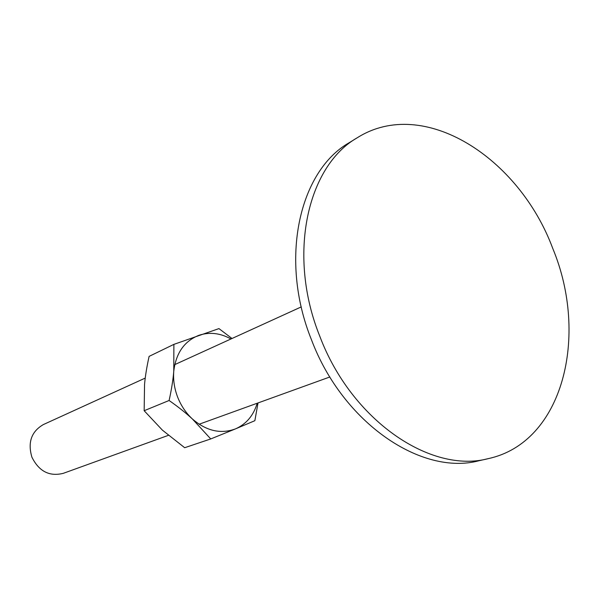 <?xml version="1.0" encoding="UTF-8"?>
<svg xmlns="http://www.w3.org/2000/svg" width="599" height="599" viewBox="0 0 599 599"><rect width="100%" height="100%" fill="white"/><g stroke="black" fill="none" stroke-linecap="round" stroke-linejoin="round"><path stroke-width="0.9" d="M552.757 248.428C519.026 157.485 423.56 95.99 357.408 137.665C307.145 166.133 287.033 255.256 319.829 336.339C351.598 420.618 430.958 474.041 488.38 458.602C563.038 442.451 589.169 336.024 552.757 248.428M488.38 458.602L479.035 460.728C421.786 476.093 342.913 423.253 311.473 339.79C278.999 259.494 299.148 171.082 349.247 142.682L357.408 137.665M168.379 435.346L63.299 473.33C49.425 476.782 38.957 471.383 31.897 457.149C27.561 442.361 31.395 431.497 43.398 424.549L145.235 378.081M210.751 438.94L184.679 447.715L162.396 430.134L144.157 410.712L144.554 384.303C145.31 375.947 146.822 366.64 149.106 356.383L173.882 344.373L173.77 371.223C173.051 379.923 171.494 389.679 169.105 400.491C178.18 406.841 185.937 413.003 192.384 418.978L210.751 438.94L235.504 428.877C220.776 434.327 206.4 431.025 192.384 418.978C185.952 412.973 181.04 405.703 177.663 397.159C174.376 388.586 173.081 379.938 173.77 371.223C175.986 353.006 184.395 341.018 198.995 335.275C209.598 331.824 220.26 333.051 230.974 338.967M257.203 403.239C253.474 415.579 246.241 424.122 235.504 428.877L254.867 420.685L258.012 402.947M232.008 338.495L218.934 328.596L173.882 344.373M169.105 400.491L144.157 410.712M329.862 376.973L199.1 424.242M301.267 306.898L174.766 364.611"/></g></svg>
